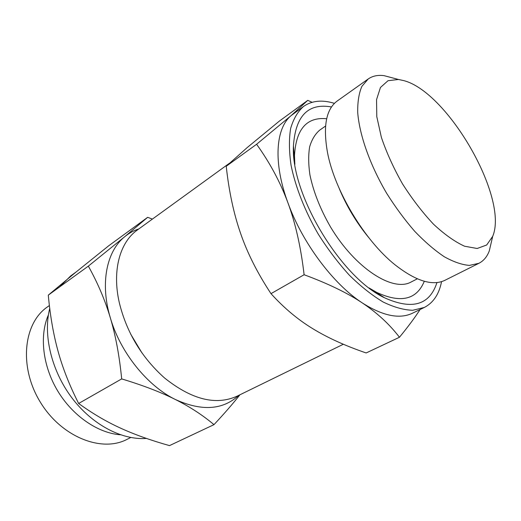 <?xml version="1.0" encoding="UTF-8"?>
<svg xmlns="http://www.w3.org/2000/svg" width="521" height="521" viewBox="0 0 521 521"><rect width="100%" height="100%" fill="white"/><g stroke="black" fill="none" stroke-linecap="round" stroke-linejoin="round"><path stroke-width="0.78" d="M393.733 78.209L384.003 75.643C377.836 74.842 372.574 75.949 368.217 78.971L361.887 86.362C358.91 93.239 357.517 101.992 357.719 112.621C359.497 135.186 370.034 165.053 386.66 193.298C395.38 207.15 404.726 219.816 414.696 231.298C424.778 241.796 434.638 250.282 444.283 256.749C453.576 261.92 461.951 264.805 469.428 265.404L478.929 263.287C483.638 260.858 487.089 256.736 489.278 250.92L491.583 241.119M403.912 80.644C448.086 92.321 508.848 198.156 492.71 236.319L486.692 244.994L477.177 248.491L464.595 246.231C454.905 241.816 444.55 234.476 433.537 224.219C422.498 212.477 412.144 199.002 402.466 183.802C393.596 168.127 386.569 152.653 381.385 137.394L376.787 116.632L376.546 99.635L380.46 87.469L388.021 80.709L398.5 79.472L403.912 80.644M368.217 78.971L337.224 100.996C326.139 109.176 322.883 126.277 327.462 152.301C334.495 190.445 364.674 240.689 395.042 264.818C415.862 281.079 432.489 286.244 444.921 280.305L478.929 263.287M130.719 334.195L142.044 353.049M343.359 344.244L237.159 396.136C215.955 405.716 191.754 399.659 164.551 377.979C141.679 357.536 126.59 332.418 119.289 302.616C111.917 270.406 119.96 242.219 137.368 229.989L229.429 163.249M334.449 103.34L331.213 102.461C320.35 99.837 311.148 101.152 303.593 106.421L291.167 115.577L307.768 100.345L279.295 121.146L247.273 147.515L226.225 166.271C228.96 191.383 233.76 213.799 240.63 233.499C247.41 253.18 257.53 273.232 270.985 293.649C283.912 307.918 297.771 319.549 312.561 328.556C327.377 337.66 345.234 345.788 366.146 352.958L399.457 337.263C389.532 324.296 377.119 312.834 362.232 302.883C382.785 315.954 399.542 319.399 412.495 313.206L424.335 307.449C433.361 302.773 439.099 294.17 441.548 281.646M307.768 100.345L312.112 102.305M420.095 309.507C415.165 317.217 408.288 326.472 399.457 337.263M362.232 302.883C347.422 292.965 328.048 283.58 304.108 274.736C300.917 247.332 295.531 223.372 287.95 202.858C302.349 242.858 333.29 284.101 362.232 302.883M287.95 202.858C280.363 182.291 269.911 162.76 256.599 144.271L291.167 115.577C275.602 128.283 273.03 162.702 287.95 202.858M270.985 293.649L304.108 274.736M226.225 166.271L256.599 144.271M303.593 106.421C297.738 111.572 293.427 118.905 290.653 128.42C288.901 139.1 289.044 151.422 291.083 165.385C295.518 187.176 304.993 211.246 318.37 234.313C327.891 249.331 338.24 262.981 349.415 275.251C360.786 286.413 372.033 295.335 383.156 302.011C393.941 307.247 403.801 310.008 412.743 310.282L424.335 307.449M331.493 106.968C308.152 102.819 295.466 115.838 293.427 146.03C290.738 194.144 340.851 277.582 384.596 297.81C412.202 310.197 429.656 305.111 436.956 282.558M339.197 188.452C346.621 206.231 356.436 222.571 368.64 237.472M130.751 437.503L126.935 439.411C101.439 452.84 60.924 436.754 39.954 401.541C18.717 366.484 23.556 323.163 47.385 306.96L49.397 305.534M120.41 434.788C97.935 433.114 72.732 415.973 57.668 390.9C42.611 365.827 39.322 335.524 48.401 314.892M239.92 394.788C233.401 403.124 224.759 413.075 213.981 424.648C202.689 415.133 189.807 406.745 175.349 399.49C201.718 411.434 222.877 410.04 238.826 395.322M121.686 378.904C119.426 355.934 115.642 335.589 110.341 317.869C120.338 352.43 147.222 385.82 175.349 399.49C160.956 392.248 143.073 385.384 121.686 378.904L78.651 403.475C92.269 413.381 106.128 421.548 120.221 427.982C134.346 434.475 150.771 440.349 169.494 445.611L213.981 424.648M88.342 266.133L124.806 236.638C106.701 251.024 99.843 283.248 110.341 317.869C105.034 300.109 97.701 282.864 88.342 266.133L48.297 295.133C50.205 316.026 53.5 334.866 58.176 351.649C62.8 368.412 69.625 385.69 78.651 403.475M138.866 228.901C133.734 230.588 129.045 233.167 124.806 236.638L147.671 217.316L152.399 219.094M147.671 217.316L108.7 245.782L75.096 272.809L48.297 295.133M146.46 438.428C122.005 440.317 92.087 424.739 71.722 397.627C51.371 370.516 42.963 334.775 49.742 308.412M59.674 286.895L70.556 276.026L76.138 271.962M326.68 118.742C306.791 116.795 296.058 129.032 294.495 155.46L294.808 163.887M369.474 288.198L376.768 292.437C400.831 303.469 416.676 299.751 424.302 281.275M325.566 126.049L319.757 130.094C315.185 133.969 311.819 139.53 309.663 146.779C308.295 154.913 308.38 164.278 309.923 174.88C313.427 191.806 320.298 209.181 330.542 227.006C355.211 268.308 392.801 292.307 411.03 282.05L417.328 278.82M398.5 79.472L384.003 75.643M492.71 236.319L489.278 250.92M369.168 287.963L384.596 297.81M294.873 164.271L293.427 146.03"/></g></svg>
